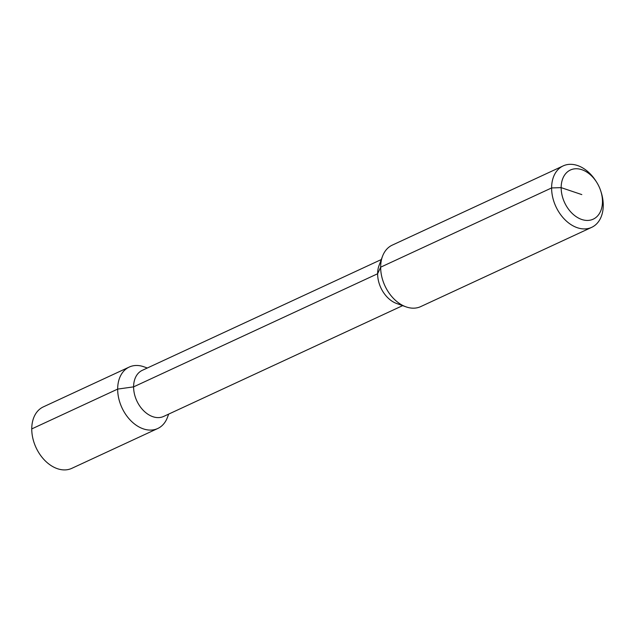 <?xml version="1.0" encoding="UTF-8"?>
<svg xmlns="http://www.w3.org/2000/svg" width="635" height="635" viewBox="0 0 635 635"><rect width="100%" height="100%" fill="white"/><g stroke="black" fill="none" stroke-linecap="round" stroke-linejoin="round"><path stroke-width="0.95" d="M596.63 182.189L595.955 181.126A33.869 23.741 65.1 0 0 563.181 165.894A33.869 23.741 65.1 0 0 551.609 187.936A33.869 23.741 65.1 0 0 565.182 219.94A33.869 23.741 65.1 0 0 591.669 227.354A33.869 23.741 65.1 0 0 603.25 205.311A33.869 23.741 65.1 0 0 601.234 192.508L600.853 191.294A27.099 18.994 65.1 0 0 596.63 182.189A27.099 18.994 65.1 0 0 574.072 168.91A27.099 18.994 65.1 0 0 561.157 187.642A27.099 18.994 65.1 0 0 581.771 219.488A27.099 18.994 65.1 0 0 602.472 201.541A27.099 18.994 65.1 0 0 600.853 191.294M591.669 227.354L420.727 306.594A33.869 23.741 -114.9 0 1 405.987 306.84A33.869 23.741 -114.9 0 1 380.659 267.184A33.869 23.741 -114.9 0 1 382.532 256.23A33.869 23.741 -114.9 0 1 392.24 245.142L563.181 165.894M147.32 368.006L143.97 366.816A33.869 23.741 65.1 0 0 129.238 367.054A33.869 23.741 65.1 0 0 117.665 389.096L133.604 386.866L377.627 273.748A25.4 17.804 65.1 0 0 396.621 303.49L405.987 306.84M581.811 194.596L561.157 187.642L551.609 187.936L380.659 267.184L377.627 273.748A25.4 17.804 -114.9 0 1 379.031 265.541L382.532 256.23M402.646 305.641L163.655 416.433A25.4 17.804 65.1 0 1 143.788 410.877A25.4 17.804 65.1 0 1 133.604 386.866A25.4 17.804 -114.9 0 1 142.288 370.34L381.278 259.556M129.238 367.054L43.331 406.884A33.869 23.741 -114.9 0 0 31.75 428.919L117.665 389.096A33.869 23.741 65.1 0 0 131.231 421.1A33.869 23.741 65.1 0 0 157.726 428.514A33.869 23.741 65.1 0 0 167.434 417.425L168.68 414.099M31.75 428.919A33.869 23.741 65.1 0 0 45.323 460.931A33.869 23.741 65.1 0 0 71.819 468.336L157.726 428.514M602.472 201.541L603.25 205.311L602.472 201.541"/></g></svg>
